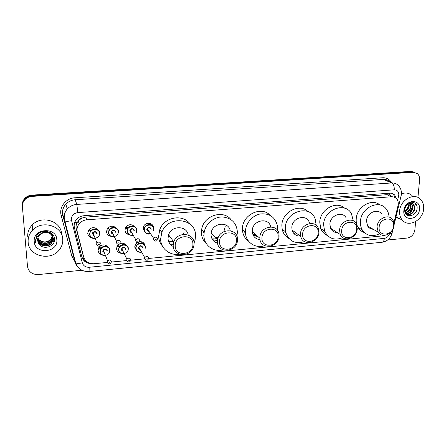 <?xml version="1.0" encoding="UTF-8"?>
<svg xmlns="http://www.w3.org/2000/svg" width="446" height="446" viewBox="0 0 446 446"><rect width="100%" height="100%" fill="white"/><g stroke="black" fill="none" stroke-linecap="round" stroke-linejoin="round"><path stroke-width="0.67" d="M136.415 250.446L134.709 247.051L135.199 244.765L137.067 242.607M123.425 243.94L123.029 244.598M119.322 246.844L116.919 246.644M120.309 253.049C118.039 252.403 116.785 250.953 116.557 248.69L117.186 246.086L118.692 244.375M105.473 245.796L105.211 246.192M100.785 248.5L98.538 248.065M101.76 254.705C99.547 254.014 98.321 252.564 98.087 250.362L98.867 247.463C101.889 244.202 104.921 244.04 107.965 246.972M145.128 232.349L143.133 228.67L143.634 226.356C145.491 221.98 152.683 222.47 153.379 226.981M131.592 226.022L131.369 226.412M127.907 228.826L127.4 228.91M125.705 228.843L125.148 228.698M129.017 234.668C126.58 234.078 125.237 232.578 124.98 230.158L125.644 227.499C128.37 224.176 131.302 223.842 134.447 226.49M109.337 230.387L108.863 230.404M107.28 230.158L106.739 229.958M110.48 236.179C108.094 235.538 106.772 234.038 106.51 231.675L107.341 228.692C110.223 225.565 113.178 225.364 116.216 228.084M90.482 231.881L90.036 231.842M88.542 231.441L88.035 231.19M91.608 237.712C89.278 237.016 87.979 235.516 87.717 233.213L88.721 229.941C91.748 226.992 94.736 226.919 97.68 229.729M124.467 244.609L124.239 244.993M150.402 224.689L150.235 225.057M144.593 228.72L144.186 228.731M143.484 228.686L143.133 228.631M393.935 222.844L398.25 204.547C398.417 202.222 397.826 200.293 396.483 198.749C395.128 197.31 393.433 196.653 391.382 196.77L86.831 219.822C83.714 220.118 81.166 221.433 79.193 223.764C77.247 226.278 76.617 229.015 77.292 231.976L83.653 256.941C85.27 261.618 88.743 263.881 94.073 263.72L107.503 262.426M78.953 220.213L81.98 218.027C80.525 218.2 79.516 218.93 78.953 220.213L77.286 222.37C76.093 224.41 75.77 226.568 76.316 228.848L82.833 254.265M286.009 233.364L284.816 231.284M245.757 235.042L244.536 231.262M203.95 236.19L203.644 234.947M203.387 232.294L203.421 231.206M152.237 225.576L152.253 224.795M391.839 196.558L389.67 195.041L386.872 194.696L85.788 217.096L82.164 218.01M111.416 262.047L126.82 260.559M130.695 260.185L144.699 258.836M148.54 258.468L384.681 235.689M139.358 241.699C142.441 241.498 144.326 242.797 145.011 245.607M119.902 243.678C122.466 242.786 124.562 243.293 126.196 245.205M396.483 198.749L394.749 195.103C393.411 193.709 391.744 193.073 389.743 193.185L83.881 215.725C80.838 216.003 78.34 217.274 76.383 219.532C74.393 222.041 73.746 224.79 74.426 227.778L81.869 256.879C83.296 261.178 86.446 263.43 91.313 263.636M392.19 193.469L393.539 194.556L395.162 197.65M415.655 221.556L414.88 229.774C414.033 234.423 411.491 237.183 407.248 238.053L387.685 239.987M81.936 270.243L38.362 274.558C32.224 274.625 28.605 271.937 27.507 266.502L22.412 206.699C22.228 203.638 23.331 201.04 25.717 198.905C27.524 197.405 29.642 196.563 32.067 196.385L413.241 172.307L417.183 173.5C418.984 175.016 419.781 177.134 419.591 179.866L417.93 197.472M22.333 205.355C22.149 202.317 23.242 199.736 25.617 197.617C27.412 196.129 29.508 195.292 31.917 195.119L410.822 171.403L415.053 172.463L412.026 171.855L31.989 195.749L412.026 171.855L413.241 172.307M22.372 206.024C22.188 202.975 23.287 200.388 25.667 198.258C27.468 196.764 29.575 195.928 31.989 195.749C29.575 195.928 27.468 196.764 25.667 198.258C23.287 200.388 22.188 202.975 22.372 206.024M87.567 262.237C84.762 261.233 82.856 259.41 81.841 256.773M410.058 211.973L412.622 206.03M410.822 171.403L413.838 172.011M168.175 236.464L169.692 236.33M143.584 243.644L144.197 243.588M399.627 211.019C400.134 200.115 413.81 192.293 420.31 199.089C422.847 201.592 423.956 204.898 423.633 209.007C422.986 220.335 408.419 227.934 402.242 220.029C400.24 217.626 399.365 214.621 399.627 211.019M401.478 193.787C405.565 192.371 409.082 192.945 412.032 195.51M415.404 203.465L415.371 204.943M406.161 214.275C410.437 214.9 413.225 212.92 414.507 208.349L413.364 204.117L412.461 203.432M406.222 214.342C410.632 215.318 413.559 213.394 414.997 208.572L413.849 204.335C412.6 203.108 411.017 202.885 409.105 203.666C406.607 204.859 405.158 206.888 404.756 209.743L404.862 211.599C407.265 210.445 408.731 208.555 409.244 205.918L409.138 203.649M405.654 213.623C409.35 213.333 411.658 211.281 412.578 207.457L411.396 203.203M405.788 213.824C409.645 213.723 412.065 211.672 413.063 207.68L411.675 203.231M405.141 212.608C408.151 211.744 409.991 209.737 410.666 206.576L410.181 203.298M405.258 212.893C408.452 212.151 410.415 210.122 411.145 206.793L410.504 203.242M404.79 211.187C406.986 209.982 408.313 208.154 408.776 205.701L408.753 203.822M404.862 211.599C405.988 218.579 416.296 215.925 416.999 209.029C418.376 202.044 409.679 199.596 405.799 205.773L404.132 210.373L404.126 211.817L404.21 210.3C404.84 206.872 406.473 204.658 409.105 203.666M419.502 209.352C418.844 220.391 402.526 221.879 403.847 210.663C404.489 199.429 420.991 198.169 419.502 209.352M408.296 205.11C408.051 207.49 406.969 209.469 405.057 211.042M400.647 219.22L395.87 217.442M379.15 227.226C379.613 217.141 394.755 215.853 393.523 225.91C393.054 235.834 378.063 237.305 379.15 227.226M377.043 226.919C377.322 218.596 388.544 213.366 392.575 219.61C393.723 221.227 394.214 223.145 394.047 225.364C393.701 233.916 381.971 238.978 378.208 232.126L377.043 226.919M381.62 213.941C377.645 207.842 366.707 212.898 366.478 221.004L367.643 226.077C368.953 228.079 370.81 229.144 373.207 229.266M379.568 233.732C372.293 237.2 366.523 235.928 362.258 229.913C360.847 227.46 360.24 224.667 360.435 221.534C360.786 207.747 379.273 198.961 386.258 209.074C387.981 211.326 388.906 214.002 389.035 217.113M364.343 232.556C361.65 231.641 359.548 229.924 358.032 227.41C356.633 224.985 356.025 222.22 356.209 219.12C356.532 206.844 371.986 197.745 379.959 204.998M341.664 230.66C341.948 220.385 357.714 219.047 356.622 229.289C356.315 239.396 340.722 240.929 341.664 230.66M339.562 230.342C339.696 221.171 352.753 216.238 356.298 223.931L357.257 228.726C357.056 238.175 343.37 242.853 340.242 234.451L339.562 230.342M346.196 218.027C342.701 210.523 329.979 215.284 329.895 224.21L330.575 228.213C331.947 231.073 334.216 232.539 337.388 232.611M342.801 237.634C334.522 240.784 328.468 238.643 324.627 231.206L323.612 224.762C323.718 209.587 345.198 201.257 351.442 213.734L353.327 220.921M327.431 235.533C324.348 234.189 322.129 231.892 320.774 228.636L319.76 222.264C319.866 209.514 336.323 200.271 344.607 208.165M332.482 229.439L331.534 229.841M302.628 234.239C302.723 223.769 319.141 222.376 318.204 232.812C318.087 243.103 301.847 244.703 302.628 234.239M300.537 233.91C300.504 223.647 315.941 219.365 318.516 228.809L318.968 232.227C318.923 242.814 302.728 246.71 300.777 236.48L300.537 233.91M309.357 222.649C306.803 213.444 291.773 217.564 291.851 227.544L292.091 230.052C293.329 234.078 296.032 236.079 300.214 236.068M304.534 241.626C294.962 244.341 288.662 241.102 285.63 231.903L285.312 228.118C285.139 211.159 310.516 203.861 315.25 219.209L316.192 225.28M288.897 238.454C285.373 236.497 283.138 233.436 282.184 229.272L281.866 225.525C281.721 212.19 299.478 202.846 308.013 211.594M285.747 232.422L285.334 231.68M295.86 232.845L293.897 233.542M293.239 230.9L292.403 231.067M294.354 231.725L292.894 232.132M261.941 237.963C261.835 227.293 278.956 225.838 278.181 236.475C278.265 246.967 261.345 248.628 261.941 237.963M259.873 237.623C259.661 225.999 278.048 222.905 279.001 234.267L279.079 235.867C279.207 247.859 259.957 250.401 259.879 238.259L259.873 237.623M270.689 226.886C268.726 216.656 251.99 220.296 252.258 231.017L252.263 231.636C252.821 236.397 255.413 239.078 260.046 239.68M264.662 245.713C255.307 248.952 245.317 242.044 245.451 232.082L245.451 231.613C245.529 223.407 252.33 215.373 260.397 213.946C269.44 213.155 275.093 217.024 277.362 225.553L277.468 230.331M248.612 241.247C244.698 238.459 242.641 234.507 242.446 229.389L242.446 228.926C242.005 214.844 261.456 205.461 270.142 215.357M245.568 233.888L244.893 231.585M257.743 236.402L254.655 237.283M255.318 234.289L252.899 234.596M256.339 235.181L253.479 235.761M245.501 233.236L244.821 232.583M219.51 241.855C219.176 230.972 237.049 229.456 236.452 240.299C236.754 250.992 219.103 252.726 219.51 241.855M217.458 241.498L217.581 239.965C218.986 227.912 238.231 227.789 237.495 239.664L237.478 240.177C237.222 252.547 216.985 254.047 217.458 241.498M230.242 230.688C228.48 220.798 212.24 222.766 211.125 233.141L211.014 234.629C211.265 239.067 213.461 241.916 217.603 243.187M203.688 232.266L203.71 231.513M223.05 249.911C213.467 252.442 203.71 245.144 203.917 235.254L204.212 232.065C205.745 223.636 214.08 216.756 222.476 216.946C231.73 217.988 236.709 223.111 237.4 232.321L236.898 236.207M206.459 243.784C203.186 240.84 201.503 237.071 201.397 232.461L201.687 229.316C203.649 215.624 223.128 209.308 230.956 219.583M216.594 240.578L213.667 241.041M225.236 226.657L223.836 231.619M218.607 236.787C216.36 237.935 214.041 238.348 211.649 238.025M217.966 238.348L212.307 239.34M175.211 245.908C174.637 234.813 193.302 233.225 192.906 244.291C193.447 255.196 175.016 257.007 175.211 245.908M173.182 245.54L173.795 241.888C177.146 231.078 194.623 232.728 194.105 243.627L193.776 246.276C191.412 257.582 172.892 257.074 173.182 245.54M188.173 235.003C186.958 225.47 171.543 225.236 168.605 234.858L168.014 238.404C168.226 242.117 169.971 244.804 173.243 246.476M179.509 254.214C169.943 255.92 160.627 248.612 160.616 239.05L161.831 232.349C167.941 214.671 196.452 218.172 195.532 235.99L195.114 239.809L194.082 242.986M162.338 245.919C159.991 243.142 158.754 239.887 158.625 236.151L159.819 229.534C164.279 216.689 183.674 213.628 190.37 224.416M172.63 244.77L170.751 244.765M184.025 232.461L183.367 234.384M173.873 241.676L168.532 241.286M171.387 243.059L169.224 242.802M28.148 242.15C27.853 237.606 29.364 233.593 32.686 230.103C42.292 219.549 62.607 226.005 62.769 239.251C62.975 243.025 61.883 246.482 59.485 249.609C51.117 261.529 28.706 256.495 28.148 242.15M27.741 236.787C27.457 232.344 28.934 228.424 32.173 225.024C41.539 214.727 61.375 221.082 61.537 234.038M37.598 239.937C38.657 245.947 47.8 247.675 51.429 243.064L53.068 238.354C52.962 233.186 45.514 230.181 40.876 233.659M37.603 240.093C38.523 246.203 47.811 248.065 51.485 243.388L53.13 238.666C51.92 233.565 48.413 231.697 42.61 233.063L39.499 235.126C38.122 236.653 37.497 238.393 37.62 240.344L38.189 242.529C41.099 250.775 55.276 247.43 54.512 239.296C54.719 231.045 41.227 228.335 36.711 235.756L35.306 241.23L35.619 242.931L35.591 241.124C36.154 237.021 38.49 234.334 42.61 233.063M37.62 239.307C39.176 244.904 47.75 246.147 51.201 241.804L52.834 237.166M37.609 239.463C39.047 245.172 47.761 246.526 51.257 242.117L52.884 237.317M37.698 238.677C39.677 243.817 47.705 244.648 50.972 240.556L52.606 236.575M52.611 236.413L52.6 235.94M37.676 238.833C39.555 244.09 47.716 245.016 51.028 240.868L52.667 236.72M52.673 236.564L52.656 236.196M37.804 238.203C40.051 242.981 47.666 243.538 50.805 239.625L50.755 239.318C47.098 242.624 43.24 242.775 39.181 239.781L37.838 238.075M50.755 239.318L52.31 236.001M52.333 235.839L52.377 235.354M52.377 235.193L52.366 234.724M50.805 239.625L52.394 236.14M52.411 235.979L52.438 235.499M52.438 235.337L52.422 234.981M56.82 239.747C58.337 252.787 34.86 254.934 34.247 241.637C32.658 228.319 56.519 226.501 56.82 239.747M37.642 240.567L38.189 242.529M52.522 239.998L53.041 239.496M53.135 239.357L54.183 237.255M52.756 241.253L54.445 238.426M54.496 239.954L52.985 242.462L54.468 240.255M47.683 243.081L52.16 240.377M52.533 239.965L53.063 239.273M53.141 239.156L54.144 237.133M48.174 244.246L52.422 241.587M52.784 241.175L54.418 238.259M35.323 241.442L35.619 242.931M74.588 222.794L77.286 222.37M389.67 195.041L389.715 193.19M82.766 258.619L84.21 258.485M81.98 218.027L81.852 216.07M386.872 194.696L391.382 196.77M82.594 253.49L83.653 256.941M76.316 228.848L77.292 231.976M85.788 217.096L86.831 219.822M397.57 200.399L398.802 194.997C398.791 191.663 397.28 189.935 394.27 189.812L77.833 212.603C73.674 213.3 71.505 215.624 71.327 219.566L82.309 262.828C83.369 265.894 85.665 267.377 89.189 267.265L384.357 238.37C386.977 237.908 388.722 236.274 389.587 233.475L389.603 233.392M79.717 268.832C77.409 267.176 75.892 265.013 75.162 262.348L63.906 218.261C63.733 214.782 64.848 211.683 67.262 208.968C69.838 206.258 73.027 204.747 76.835 204.424L391.716 182.949C394.192 182.815 396.293 183.574 398.022 185.218C400.397 187.448 401.523 190.28 401.411 193.715M75.017 261.808L71.851 256.238L61.169 215.357C58.777 207.234 65.897 198.135 74.928 197.79L382.763 177.759L383.37 179.42L391.716 182.949C393.511 184.059 394.364 186.344 394.27 189.812M77.833 212.603L76.835 204.424L75.168 199.763C71.455 200.064 68.344 201.536 65.835 204.173C63.483 206.821 62.395 209.843 62.568 213.238L64.263 220.469L64.748 220.96C66.103 221.484 68.355 221.389 71.505 220.681M382.763 177.759C386.548 177.636 389.414 179.186 391.365 182.408M389.575 181.656C387.869 180.039 385.801 179.298 383.37 179.42L75.168 199.763L74.928 197.79M32.067 196.385L31.917 195.119M61.169 215.357L62.802 215.284C61.905 211.136 62.914 207.435 65.835 204.173L67.262 208.968C64.932 211.85 63.94 215.106 64.291 218.735L75.664 262.939L75.162 262.348L62.802 215.284L73.573 256.344M73.785 257.047L74.633 258.959M71.851 256.238L73.456 256.21L73.908 257.598M89.189 267.265L89.066 271.525C82.488 271.765 78.022 268.905 75.664 262.939C77.03 263.597 79.243 263.558 82.309 262.828M384.357 238.37C384.095 240.695 383.354 241.988 382.116 242.256C387.117 241.431 390.417 238.471 392.017 233.364M389.587 233.475C391.649 233.643 392.502 233.436 392.134 232.851L393.054 229.066M398.646 195.961C400.725 196.19 401.562 196.078 401.16 195.627L401.361 194.384M73.278 255.112L73.623 255.079M31.577 231.34L32.603 229.272M153.859 228.91L153.474 230.833M149.917 233.821C146.578 234.222 144.643 232.84 144.114 229.673L144.582 227.499C146.489 222.983 153.987 224.121 153.859 228.87M153.597 228.993C153.686 223.357 144.119 224.115 144.504 229.74C144.967 232.645 146.734 233.944 149.8 233.643M146.784 229.551C148.223 226.613 149.739 226.49 151.333 229.177M151.071 229.3C150.224 227.254 148.981 227.075 147.347 228.776L147.169 229.618C147.303 230.688 147.921 231.262 149.031 231.34C147.648 230.922 147.024 230.348 147.158 229.606L147.347 228.776L153.653 238.37C155.364 236.597 156.657 236.77 157.538 238.9M154.556 240.868L153.469 239.251L153.653 238.37L153.547 239.335C155.158 241.587 156.429 241.721 157.366 239.742M155.509 239.619L156.184 239.558L155.509 239.619M143.339 227.12L144.928 226.897M148.412 224.633L149.248 223.279M150.224 224.65L150.04 225.024L150.224 224.65M144.638 228.53L144.22 228.553M143.3 227.254L144.515 227.393M136.85 230.303L136.337 232.556M126.369 226.496L127.556 228.608L126.959 231.106C127.444 234.1 129.284 235.521 132.484 235.36C129.273 235.521 127.428 234.105 126.943 231.089L127.556 228.608C129.697 224.321 136.939 225.654 136.85 230.275M136.576 230.398C136.621 224.717 126.898 225.486 127.327 231.156C127.757 233.916 129.435 235.248 132.367 235.148M129.647 230.967C131.091 228.006 132.635 227.878 134.274 230.588M134.001 230.71C133.187 228.698 131.944 228.48 130.265 230.064L130.031 231.034L131.81 232.767M136.654 242.423L135.584 240.818L135.829 239.803C137.585 238.147 138.879 238.365 139.721 240.455M137.608 241.191L138.299 241.13L137.608 241.191M128.481 227.41L125.605 227.56M126.185 228.424L127.45 228.424M133.661 226.211L133.493 226.523L133.661 226.211M127.974 228.714L127.5 228.703L127.957 228.742M132.233 226.339L132.434 225.983L132.228 226.339M132.93 225.988L132.724 226.373M118.491 231.814L117.822 234.384M108.177 227.7L109.181 229.835L108.428 232.639C108.863 235.46 110.597 236.904 113.63 236.971C110.586 236.91 108.846 235.46 108.411 232.617L109.181 229.835C111.533 225.793 118.541 227.293 118.485 231.786M108.791 232.689C108.846 238.42 118.675 237.579 118.201 231.914C118.207 226.189 108.306 226.969 108.791 232.689M111.154 232.494C112.598 229.506 114.165 229.378 115.86 232.104M115.57 232.232C114.795 230.253 113.546 229.997 111.829 231.468L111.533 232.561L113.184 234.289C111.929 233.855 111.377 233.275 111.517 232.544L111.829 231.468L116.573 241.37C118.368 239.825 119.667 240.082 120.476 242.139M117.309 244.096L116.261 242.507L116.573 241.37L116.361 242.624C117.738 244.782 119.015 244.993 120.18 243.248M118.274 242.886L118.982 242.825L118.274 242.886M109.8 229.054L107.257 228.826M109.142 229.891L109.66 229.868M114.009 227.839L114.354 227.46M115.057 227.599L114.845 227.962M94.413 238.56C91.564 238.303 89.941 236.843 89.546 234.178L90.482 231.117C93.019 227.298 99.815 228.943 99.804 233.33L98.984 236.207M89.93 234.245C90.031 240.026 100.032 239.167 99.503 233.453C99.458 227.683 89.384 228.48 89.93 234.245M92.328 234.05C92.06 231.173 97.089 230.766 97.116 233.654M96.815 233.776C96.068 231.831 94.82 231.546 93.069 232.912L92.712 234.117L94.195 235.817M97.596 245.796L96.581 244.23L96.96 242.97C98.789 241.531 100.094 241.827 100.874 243.856M98.583 244.614L99.302 244.553L98.583 244.614M90.956 230.554L88.631 230.064M90.343 231.312L90.828 231.351M95.907 229.445L96.247 229.099M141.053 252.263C137.909 252.458 136.108 251.081 135.651 248.138L136.102 245.991C137.992 241.503 145.502 242.552 145.39 247.251M145.128 247.379C145.195 241.81 135.629 242.652 136.03 248.21C136.437 250.903 138.076 252.196 140.953 252.085M142.597 247.72C141.744 245.707 140.501 245.545 138.868 247.24L138.695 248.076L140.284 249.743M145.574 260.063L144.576 258.524L144.76 257.654C146.461 255.881 147.76 256.037 148.646 258.134M147.269 258.853L146.595 258.92L147.269 258.853M141.51 241.793L141.259 242.412M135.066 245.071L135.656 245.183M145.396 247.29L145.011 249.202M138.316 248.004C139.743 245.083 141.259 244.949 142.865 247.586M117.978 245.01L119.06 247.268L118.491 249.721C118.909 252.497 120.621 253.897 123.631 253.919C120.615 253.902 118.898 252.497 118.474 249.699L119.06 247.268C121.161 242.992 128.454 244.218 128.381 248.801M128.102 248.929C128.13 243.321 118.402 244.174 118.853 249.771C118.881 255.391 128.543 254.482 128.102 248.929M121.557 249.637L123.051 251.293C121.853 250.669 121.351 250.111 121.541 249.615L121.78 248.684L121.557 249.637M127.662 261.769L126.686 260.247L126.92 259.254C128.671 257.587 129.97 257.782 130.829 259.845M129.385 260.581L128.693 260.648L129.385 260.581M124.752 243.917L124.495 244.386M118.736 246.588L117.214 246.036L118.748 246.616M125.521 249.275C124.696 247.29 123.453 247.095 121.78 248.684L126.92 259.254L126.781 260.358C126.915 261.451 127.807 261.986 129.457 261.958L130.606 260.81M117.192 246.086L118.569 246.248M128.381 248.829L127.879 251.042M121.178 249.559C122.605 246.621 124.15 246.482 125.8 249.141M104.782 255.642C101.939 255.446 100.328 254.03 99.937 251.388L100.668 248.678C102.97 244.609 110.05 245.997 110.017 250.468M109.727 250.602C109.71 244.949 99.809 245.818 100.317 251.46C100.395 257.125 110.223 256.199 109.727 250.602M107.09 250.953C106.299 248.996 105.044 248.768 103.338 250.256L103.054 251.321L104.42 252.954M108.311 263.608L107.363 262.109L107.659 260.999C109.443 259.433 110.753 259.667 111.578 261.702M110.062 262.449L109.354 262.516L110.062 262.449M106.806 245.807L106.522 246.253M98.917 247.385L100.45 248.121M107.207 246.577L106.951 246.911M98.845 247.497L100.322 247.803M110.017 250.496L109.381 252.999M102.68 251.243C104.113 248.283 105.68 248.138 107.386 250.819M78.262 220.976L79.193 223.764M393.539 194.556L394.749 195.103M25.717 198.905L25.617 197.617M89.066 271.525L382.116 242.256M394.08 224.834L401.065 196.006M413.849 204.335L413.364 204.117M411.914 203.46L411.435 203.242M402.242 220.029L396.009 216.873M362.258 229.913L358.032 227.41M378.208 232.126L367.643 226.077M324.627 231.206L320.774 228.636M340.242 234.451L330.575 228.213M285.63 231.903L282.184 229.272M300.777 236.48L292.091 230.052M245.451 232.082L242.446 229.389M259.879 238.259L252.263 231.636M217.581 239.965L211.125 233.141M204.212 232.065L201.687 229.316M173.795 241.888L168.605 234.858M161.831 232.349L159.819 229.534M32.686 230.103L32.173 225.024M51.485 243.388L51.429 243.064M51.257 242.117L51.201 241.804M51.028 240.868L50.972 240.556M149.928 233.838C147.291 234.747 145.357 233.364 144.13 229.69L144.582 227.499L143.724 226.178M143.305 227.237L144.498 227.371M130.84 232.461L130.02 231.017L130.265 230.064L135.829 239.803L135.673 240.918C137.151 243.126 138.427 243.299 139.492 241.437M109.03 230.08L109.476 230.142M94.418 238.577C93.259 238.677 90.254 237.986 89.568 234.2L90.482 231.117L89.663 228.954M92.69 234.094L93.069 232.912L96.96 242.97L96.687 244.358C97.997 246.476 99.268 246.716 100.512 245.083M90.276 231.413L90.7 231.53M93.593 235.577L94.19 235.806M135.305 244.553L136.102 245.991L135.662 248.154C136.119 251.076 137.92 252.447 141.064 252.285M148.473 258.97L147.409 260.18C145.775 260.319 144.861 259.801 144.66 258.619L144.76 257.654L138.868 247.24L138.684 248.06C138.505 248.628 139.035 249.186 140.278 249.727M135.071 245.055L135.64 245.155M99.765 246.387L100.668 248.678L99.96 251.41C100.339 254.025 101.95 255.441 104.788 255.658M111.299 262.783L110.023 263.887C108.417 263.932 107.564 263.385 107.469 262.237L107.659 260.999L103.338 250.256L103.037 251.299L104.414 252.943M99.112 247.519L100.439 248.099"/></g></svg>
